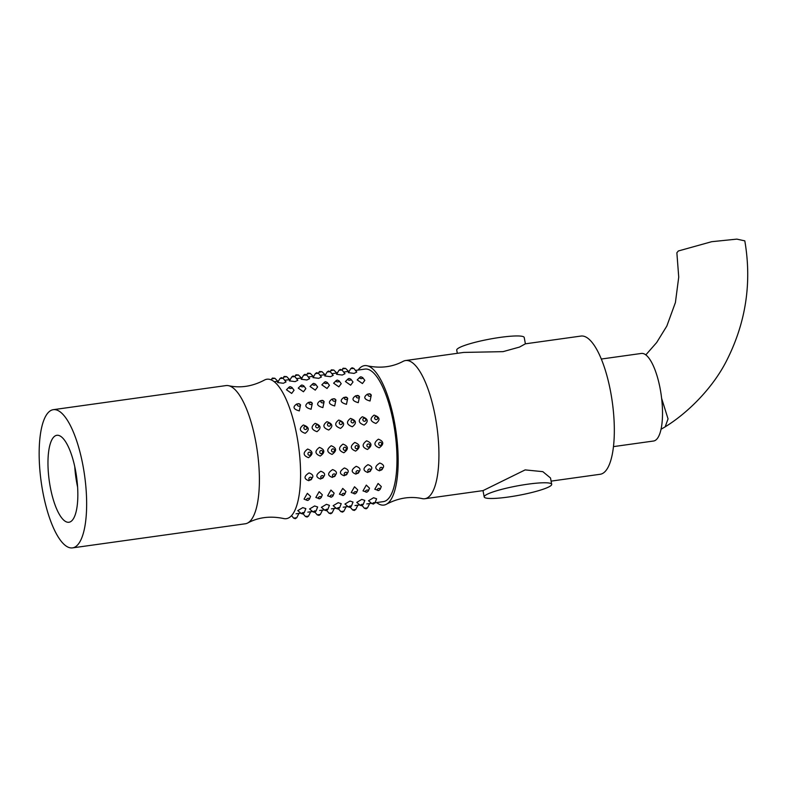 <?xml version="1.0" encoding="UTF-8"?>
<svg xmlns="http://www.w3.org/2000/svg" width="787" height="787" viewBox="0 0 787 787"><rect width="100%" height="100%" fill="white"/><g stroke="black" fill="none" stroke-linecap="round" stroke-linejoin="round"><path stroke-width="1.18" d="M72.542 547.88L245.288 523.778A69.768 21.938 -97.9 0 0 247.698 522.991A69.768 21.938 -97.9 0 0 255.736 441.586A69.768 21.938 -97.9 0 0 228.545 385.689A69.768 21.938 -97.9 0 0 226.017 385.581L53.26 409.683A69.768 21.938 82.1 0 1 82.989 465.688A69.768 21.938 82.1 0 1 72.542 547.88A69.768 21.938 82.1 0 1 42.813 491.875A69.768 21.938 82.1 0 1 53.26 409.683M228.545 385.689C240.399 388.276 252.302 386.437 264.255 380.17A70.397 22.134 82.1 0 1 296.896 435.752A70.397 22.134 82.1 0 1 283.556 518.525C270.344 515.77 258.392 517.256 247.698 522.991M354.061 373.402L348.356 372.654L350.766 368.631L353.865 368.414L356.786 372.064L354.061 373.402M330.471 376.688L324.765 375.95L327.185 371.917L330.284 371.71L333.196 375.35L330.471 376.688M306.891 379.983L301.185 379.236L303.595 375.202L306.704 374.996L309.616 378.645L306.891 379.983M362.423 383.554L357.209 379.895L359.777 377.347A1.564 0.836 4 0 0 360.053 378.272A1.564 0.836 4 0 0 361.725 378.577A1.564 0.836 4 0 0 362.669 377.553L364.804 380.377L362.423 383.554M338.833 386.84L333.629 383.18L336.187 380.642A1.564 0.836 4 0 0 336.462 381.557A1.564 0.836 4 0 0 338.144 381.862A1.564 0.836 4 0 0 339.089 380.839L341.224 383.672L338.833 386.84M315.253 390.126L310.048 386.476L312.606 383.928A1.564 0.836 4 0 0 312.882 384.853A1.564 0.836 4 0 0 314.564 385.158A1.564 0.836 4 0 0 315.508 384.135L317.633 386.958L315.253 390.126M371.287 395.035L370.047 401.016C364.037 399.353 363.181 397.051 367.499 394.12M345.473 397.12A1.564 1.22 16.3 0 0 346.388 399.589A1.564 1.22 16.3 0 0 347.185 397.769L347.706 398.33L346.467 404.311C340.456 402.639 339.6 400.347 343.919 397.415M321.883 400.406A1.564 1.22 16.3 0 0 322.798 402.875A1.564 1.22 16.3 0 0 323.605 401.055L324.126 401.616L322.886 407.597C316.866 405.935 316.02 403.633 320.339 400.701M375.92 423.445C370.156 421.36 369.556 418.576 374.1 415.113C379.944 417.12 380.544 419.904 375.92 423.445M352.34 426.741C346.575 424.646 345.965 421.871 350.51 418.409C356.354 420.415 356.964 423.19 352.34 426.741M328.75 430.027C322.995 427.931 322.385 425.157 326.93 421.694C332.773 423.701 333.383 426.485 328.75 430.027M283.31 383.269L277.604 382.531L280.015 378.498L283.113 378.291L286.035 381.931L283.31 383.269M298.371 403.692A1.564 1.22 16.3 0 1 300.014 404.351L298.332 403.692A1.564 1.22 16.3 0 0 299.217 406.171A1.564 1.22 16.3 0 0 300.014 404.351L300.545 404.912L299.306 410.893C293.285 409.22 292.439 406.928 296.748 403.997M305.169 433.322C299.414 431.227 298.804 428.443 303.349 424.99C309.193 426.997 309.803 429.771 305.169 433.322M291.672 393.421L286.468 389.762L289.026 387.214A1.564 0.836 4 0 0 289.301 388.139A1.564 0.836 4 0 0 290.974 388.444A1.564 0.836 4 0 0 291.918 387.42L294.053 390.244L291.672 393.421M316.964 431.67C311.199 429.584 310.599 426.8 315.144 423.337C320.978 425.344 321.588 428.128 316.964 431.67M340.545 428.384C334.79 426.288 334.18 423.514 338.725 420.051C344.568 422.058 345.168 424.832 340.545 428.384M364.125 425.098C358.37 423.003 357.76 420.219 362.305 416.756C368.149 418.773 368.759 421.547 364.125 425.098M310.098 402.049A1.564 1.22 16.3 0 0 311.013 404.528A1.564 1.22 16.3 0 0 311.809 402.708L312.331 403.259L311.091 409.24C305.081 407.577 304.225 405.275 308.543 402.344M333.747 398.753A1.564 1.22 16.3 0 1 335.39 399.412L333.708 398.753A1.564 1.22 16.3 0 0 334.593 401.232A1.564 1.22 16.3 0 0 335.39 399.412L335.921 399.973L334.682 405.954C328.661 404.292 327.805 401.99 332.124 399.058M357.259 395.477A1.564 1.22 16.3 0 0 358.174 397.947A1.564 1.22 16.3 0 0 358.97 396.127L359.502 396.687L358.262 402.669C352.242 400.996 351.395 398.704 355.714 395.763M303.467 391.778L298.253 388.119L300.811 385.571A1.564 0.836 4 0 0 301.087 386.496A1.564 0.836 4 0 0 302.769 386.801A1.564 0.836 4 0 0 303.713 385.778L305.848 388.601L303.467 391.778M327.048 388.483L321.834 384.833L324.401 382.285A1.564 0.836 4 0 0 324.677 383.2A1.564 0.836 4 0 0 326.349 383.505A1.564 0.836 4 0 0 327.294 382.482L329.428 385.315L327.048 388.483M350.628 385.197L345.424 381.538L347.982 378.99A1.564 0.836 4 0 0 348.257 379.914A1.564 0.836 4 0 0 349.93 380.219A1.564 0.836 4 0 0 350.884 379.196L353.009 382.02L350.628 385.197M294.909 376.639L293.118 375.989L291.81 376.855L294.909 376.639L297.82 380.288L295.095 381.626L289.39 380.888M318.686 378.34L312.98 377.593L315.39 373.559L318.489 373.353L321.411 377.003L318.686 378.34M342.266 375.045L336.561 374.307L338.971 370.274L342.079 370.057L344.991 373.707L342.266 375.045M367.44 449.456C362.01 447.321 361.735 444.439 366.594 440.809C372.123 442.983 372.399 445.865 367.44 449.456M343.85 452.751C338.43 450.607 338.144 447.724 343.014 444.104C348.533 446.268 348.818 449.151 343.85 452.751M320.27 456.037C314.849 453.892 314.564 451.01 319.424 447.39C324.952 449.554 325.238 452.436 320.27 456.037M367.745 472.466C362.689 470.665 362.768 468.068 367.991 464.674C373.156 466.612 373.077 469.209 367.745 472.466M344.165 475.751C339.099 473.951 339.187 471.354 344.411 467.96C349.576 469.898 349.487 472.495 344.165 475.751M320.575 479.037C315.518 477.237 315.597 474.64 320.821 471.256C325.995 473.194 325.907 475.781 320.575 479.037M368.385 490.97L366.87 492.209L363.004 490.881L366.309 485.117L369.506 488.196L368.385 490.97A1.564 0.964 157.2 0 0 367.165 490.045A1.564 0.964 157.2 0 0 365.621 490.94A1.564 0.964 157.2 0 0 365.827 492.042A1.564 0.964 157.2 0 0 366.703 492.15M344.804 494.266L343.289 495.495L339.423 494.177L342.729 488.412L345.916 491.491L344.804 494.266A1.564 0.964 157.2 0 0 343.585 493.331A1.564 0.964 157.2 0 0 342.04 494.226A1.564 0.964 157.2 0 0 342.247 495.338A1.564 0.964 157.2 0 0 343.122 495.436M321.224 497.551L319.699 498.791L315.843 497.463L319.148 491.698L322.336 494.777L321.224 497.551A1.564 0.964 157.2 0 0 320.004 496.617A1.564 0.964 157.2 0 0 318.46 497.522A1.564 0.964 157.2 0 0 318.666 498.624A1.564 0.964 157.2 0 0 319.532 498.732M356.747 502.401L361.784 499.391L364.814 500.414L363.171 504.536L362.05 504.251L360.19 505.293L356.747 502.401M333.157 505.697L338.194 502.677L341.233 503.7L339.581 507.831L338.459 507.546L336.6 508.579L333.157 505.697M309.576 508.982L314.613 505.972L317.653 506.995L316 511.117L314.879 510.832L313.019 511.875L309.576 508.982M308.789 480.69C303.723 478.889 303.812 476.292 309.035 472.898C314.2 474.836 314.121 477.434 308.789 480.69M297.791 510.625L302.818 507.615L305.858 508.638L304.205 512.76L303.084 512.475L301.224 513.518L297.781 510.635M307.747 500.375A1.564 0.964 157.2 0 1 306.871 500.266L307.914 500.434L309.429 499.194A1.564 0.964 157.2 0 0 308.209 498.269A1.564 0.964 157.2 0 0 306.664 499.165A1.564 0.964 157.2 0 0 306.871 500.266L304.048 499.106L307.353 493.341L310.54 496.42M308.474 457.68C303.054 455.545 302.769 452.663 307.638 449.033C313.157 451.207 313.442 454.089 308.474 457.68M321.371 507.34L326.408 504.329L329.438 505.343L327.795 509.474L326.674 509.189L324.815 510.222L321.371 507.34M344.952 504.044L349.989 501.034L353.029 502.057L351.376 506.189L350.254 505.893L348.395 506.936L344.952 504.054M368.532 500.758L373.569 497.748L376.609 498.761L374.956 502.893L373.835 502.608L371.976 503.641L368.532 500.758M333.009 495.908L331.494 497.148L327.628 495.82L330.933 490.055L334.131 493.134L333.009 495.908A1.564 0.964 157.2 0 0 331.799 494.974A1.564 0.964 157.2 0 0 330.245 495.879A1.564 0.964 157.2 0 0 330.451 496.981A1.564 0.964 157.2 0 0 331.327 497.089M356.6 492.613L355.075 493.852L351.218 492.534L354.524 486.76L357.711 489.848L356.6 492.613A1.564 0.964 157.2 0 0 355.38 491.688A1.564 0.964 157.2 0 0 353.835 492.583A1.564 0.964 157.2 0 0 354.042 493.695A1.564 0.964 157.2 0 0 354.907 493.793M380.18 489.327L378.665 490.567L374.799 489.239L378.104 483.474L381.292 486.553L380.18 489.327A1.564 0.964 157.2 0 0 378.96 488.393A1.564 0.964 157.2 0 0 377.416 489.298A1.564 0.964 157.2 0 0 377.622 490.399A1.564 0.964 157.2 0 0 378.498 490.508M332.37 477.394C327.313 475.594 327.392 472.997 332.616 469.603C337.78 471.541 337.702 474.138 332.37 477.394M355.95 474.108C350.894 472.308 350.972 469.711 356.196 466.317C361.361 468.255 361.282 470.852 355.95 474.108M379.541 470.813C374.474 469.013 374.563 466.416 379.787 463.022C384.951 464.96 384.863 467.557 379.541 470.813M332.065 454.394C326.635 452.25 326.359 449.367 331.219 445.747C336.747 447.911 337.023 450.794 332.065 454.394M355.645 451.099C350.225 448.964 349.94 446.081 354.799 442.451C360.328 444.625 360.613 447.508 355.645 451.099M379.226 447.813C373.805 445.668 373.52 442.786 378.39 439.166C383.908 441.33 384.194 444.212 379.226 447.813M376.639 502.568A70.397 22.134 -97.9 0 0 386.584 504.152A70.397 22.134 -97.9 0 0 394.474 422.147A70.397 22.134 -97.9 0 0 367.283 365.798A70.397 22.134 -97.9 0 0 358.154 370.038M367.283 365.798C380.495 368.552 392.447 367.057 403.141 361.331A69.768 21.938 82.1 0 1 405.541 360.544A69.768 21.938 82.1 0 1 435.27 416.549A69.768 21.938 82.1 0 1 424.823 498.732A69.768 21.938 82.1 0 1 422.294 498.633C410.44 496.046 398.537 497.886 386.584 504.152M50.27 487.015A43.895 13.802 82.1 0 1 56.841 435.3A43.895 13.802 82.1 0 1 75.542 470.537A43.895 13.802 82.1 0 1 68.971 522.253A43.895 13.802 82.1 0 1 50.27 487.015M74.765 466.73A43.895 13.802 -97.9 0 0 76.841 483.307A43.895 13.802 -97.9 0 0 77.618 487.123M366.801 503.916L371.572 503.277M343.221 507.202L347.992 506.562M319.63 510.497L324.411 509.858M296.05 513.783L300.821 513.144M307.845 512.14L312.616 511.501M331.425 508.855L336.197 508.205M355.006 505.559L359.787 504.92M374.996 502.795L383.446 501.614A66.905 21.042 -97.9 0 0 393.47 422.796A66.905 21.042 -97.9 0 0 364.961 369.093L355.399 370.421M424.823 498.732L483.021 490.616L525.155 469.898L542.833 471.659L550.507 477.984L551.697 484.31A34.333 4.761 -10.6 0 1 508.068 497.069A34.333 4.761 -10.6 0 1 484.202 496.941A34.333 4.761 -10.6 0 1 527.831 484.182A34.333 4.761 -10.6 0 1 551.697 484.31M551.097 481.123L600.225 474.266A69.768 21.938 -97.9 0 0 610.673 392.074A69.768 21.938 -97.9 0 0 580.944 336.069L525.401 343.821L519.518 347.067L503.031 351.651L463.75 352.419L405.541 360.544M525.391 343.821L524.221 337.495A34.333 4.761 169.4 0 0 500.355 337.367A34.333 4.761 169.4 0 0 456.726 350.126L457.326 353.314M613.496 446.613L653.584 441.015A44.21 13.9 -97.9 0 0 660.204 388.935A44.21 13.9 -97.9 0 0 641.375 353.442L601.288 359.039M665.172 426.839L668.045 418.871L661.641 398.399M645.812 354.907L656.653 342.552L666.835 326.044L675.413 302.533L678.728 277.103L676.869 252.765L678.345 250.974L711.704 241.698L736.829 239.12L744.807 240.861C751.919 282.277 746.027 321.863 727.149 359.61C713.74 386.791 689.048 411.995 665.625 426.564M360.672 376.953A1.564 0.836 4 0 0 359.777 377.347L360.859 376.776L362.669 377.553M337.092 380.239A1.564 0.836 4 0 0 336.187 380.642L337.279 380.072L339.089 380.839M313.511 383.535A1.564 0.836 4 0 0 312.606 383.928L313.688 383.358L315.508 384.135M369.054 393.825A1.564 1.22 16.3 0 0 369.969 396.304A1.564 1.22 16.3 0 0 369.123 393.815M375.802 416.638A1.564 1.446 44.3 0 0 374.661 418.34A1.564 1.446 44.3 0 0 376.461 419.619A1.564 1.446 44.3 0 0 377.603 417.927A1.564 1.446 44.3 0 0 375.802 416.638M352.222 419.924A1.564 1.446 44.3 0 0 351.071 421.625A1.564 1.446 44.3 0 0 352.871 422.914A1.564 1.446 44.3 0 0 354.022 421.212A1.564 1.446 44.3 0 0 352.222 419.924M328.641 423.219A1.564 1.446 44.3 0 0 327.49 424.911A1.564 1.446 44.3 0 0 329.291 426.2A1.564 1.446 44.3 0 0 330.442 424.508A1.564 1.446 44.3 0 0 328.641 423.219M345.601 368.405L343.152 368.218L342.532 368.975L345.601 368.405L348.985 371.798M322.021 371.69L319.561 371.503L318.951 372.271L322.021 371.69L325.405 375.094M298.44 374.986L295.981 374.799L295.361 375.556L298.44 374.986L301.824 378.38M274.85 378.272L272.4 378.085L271.781 378.852L274.85 378.272L278.234 381.675M286.645 376.629L284.196 376.442L283.576 377.209L286.645 376.629L290.029 380.023M310.226 373.343L307.776 373.146L307.156 373.914L310.226 373.343L313.61 376.737M333.816 370.047L331.357 369.86L330.737 370.628L333.816 370.047L337.19 373.451M305.061 426.505A1.564 1.446 44.3 0 0 303.91 428.207A1.564 1.446 44.3 0 0 305.71 429.495A1.564 1.446 44.3 0 0 306.861 427.794A1.564 1.446 44.3 0 0 305.061 426.505M289.921 386.82A1.564 0.836 4 0 0 289.026 387.214L290.108 386.643L291.918 387.42M316.846 424.862A1.564 1.446 44.3 0 0 315.695 426.564A1.564 1.446 44.3 0 0 317.495 427.853A1.564 1.446 44.3 0 0 318.646 426.151A1.564 1.446 44.3 0 0 316.846 424.862M340.427 421.576A1.564 1.446 44.3 0 0 339.286 423.268A1.564 1.446 44.3 0 0 341.086 424.557A1.564 1.446 44.3 0 0 342.237 422.855A1.564 1.446 44.3 0 0 340.427 421.576M364.017 418.281A1.564 1.446 44.3 0 0 362.866 419.983A1.564 1.446 44.3 0 0 364.666 421.271A1.564 1.446 44.3 0 0 365.817 419.569A1.564 1.446 44.3 0 0 364.017 418.281M301.716 385.177A1.564 0.836 4 0 0 300.811 385.571L301.903 385L303.713 385.778M325.297 381.882A1.564 0.836 4 0 0 324.401 382.285L325.484 381.715L327.294 382.482M348.887 378.596A1.564 0.836 4 0 0 347.982 378.99L349.064 378.419L350.884 379.196M368.227 443.947A1.564 1.476 104.7 0 0 366.899 445.698A1.564 1.476 104.7 0 0 368.532 447.046A1.564 1.476 104.7 0 0 369.851 445.285A1.564 1.476 104.7 0 0 368.227 443.947M344.647 447.232A1.564 1.476 104.7 0 0 343.319 448.983A1.564 1.476 104.7 0 0 344.942 450.331A1.564 1.476 104.7 0 0 346.27 448.58A1.564 1.476 104.7 0 0 344.647 447.232M321.057 450.518A1.564 1.476 104.7 0 0 319.738 452.279A1.564 1.476 104.7 0 0 321.362 453.617A1.564 1.476 104.7 0 0 322.68 451.866A1.564 1.476 104.7 0 0 321.057 450.518M369.329 468.993A1.564 1.308 142.1 0 0 369.241 471.787A1.564 1.308 142.1 0 0 369.329 468.993M345.739 472.279A1.564 1.308 142.1 0 0 345.65 475.073A1.564 1.308 142.1 0 0 345.739 472.279M322.158 475.574A1.564 1.308 142.1 0 0 322.07 478.358A1.564 1.308 142.1 0 0 322.158 475.574M354.189 510.468L355.704 509.514L352.596 509.917L350.313 507.231M329.015 513.203L330.756 513.754L332.124 512.809L329.015 513.203L326.733 510.527M305.425 516.498L307.166 517.039L308.534 516.095L305.425 516.498L303.143 513.813M310.363 477.217A1.564 1.308 142.1 0 0 310.285 480.011A1.564 1.308 142.1 0 0 310.363 477.217M295.233 518.692L296.748 517.748L293.64 518.141L291.554 515.672M309.271 452.171A1.564 1.476 104.7 0 0 307.943 453.922A1.564 1.476 104.7 0 0 309.566 455.27A1.564 1.476 104.7 0 0 310.895 453.509A1.564 1.476 104.7 0 0 309.271 452.171M317.22 514.846L318.961 515.396L320.329 514.452L317.22 514.846L314.938 512.17M340.801 511.56L342.542 512.111L343.909 511.166L340.801 511.56L338.518 508.884M364.391 508.274L366.132 508.815L367.499 507.871L364.391 508.274L362.109 505.588M333.954 473.922A1.564 1.308 142.1 0 0 333.865 476.715A1.564 1.308 142.1 0 0 333.954 473.922M357.534 470.636A1.564 1.308 142.1 0 0 357.446 473.43A1.564 1.308 142.1 0 0 357.534 470.636M381.115 467.35A1.564 1.308 142.1 0 0 381.026 470.134A1.564 1.308 142.1 0 0 381.115 467.35M332.852 448.875A1.564 1.476 104.7 0 0 331.524 450.636A1.564 1.476 104.7 0 0 333.157 451.974A1.564 1.476 104.7 0 0 334.475 450.223A1.564 1.476 104.7 0 0 332.852 448.875M356.432 445.59A1.564 1.476 104.7 0 0 355.114 447.341A1.564 1.476 104.7 0 0 356.737 448.688A1.564 1.476 104.7 0 0 358.055 446.927A1.564 1.476 104.7 0 0 356.432 445.59M380.013 442.294A1.564 1.476 104.7 0 0 378.695 444.055A1.564 1.476 104.7 0 0 380.318 445.393A1.564 1.476 104.7 0 0 381.646 443.642A1.564 1.476 104.7 0 0 380.013 442.294M344.568 397.366L347.185 397.769A1.564 1.22 16.3 0 0 345.542 397.11M320.978 400.652L323.605 401.055A1.564 1.22 16.3 0 0 321.962 400.396M309.193 402.305L311.809 402.708A1.564 1.22 16.3 0 0 310.167 402.049M356.354 395.723L358.97 396.127A1.564 1.22 16.3 0 0 357.337 395.468M368.149 394.071L369.083 393.825L371.208 394.985M297.397 403.947L298.332 403.692M342.532 368.975L342.099 370.087M318.951 372.271L318.509 373.372M295.361 375.556L294.928 376.668M271.781 378.852L271.338 379.973M283.576 377.209L283.133 378.311L281.333 377.632L280.015 378.498M307.156 373.914L306.723 375.025M330.737 370.628L330.304 371.73L328.494 371.051L327.185 371.917M332.773 399.009L333.708 398.753M291.81 376.855L289.39 380.878M350.766 368.631L352.084 367.765L353.865 368.414M303.595 375.202L304.913 374.337L306.704 374.996M315.39 373.559L316.708 372.694L318.489 373.353M338.971 370.274L340.289 369.408L342.079 370.057M369.487 471.728L370.529 470.921M345.887 475.023L346.949 474.207M322.306 478.309L323.378 477.483M360.19 505.293L361.627 505.707L363.171 504.536M336.6 508.579L338.046 509.002L339.581 507.831M313.019 511.875L314.456 512.288L316 511.117M310.511 479.962L311.583 479.126M301.224 513.518L302.67 513.941L304.205 512.76M324.815 510.222L326.251 510.645L327.795 509.474M348.395 506.936L349.831 507.359L351.376 506.189M371.976 503.641L373.422 504.064L374.956 502.893M334.091 476.666L335.154 475.85M357.682 473.38L358.734 472.564M381.262 470.085L382.334 469.259M483.011 490.616L484.202 496.941M665.349 426.741L661.08 429.24M349.241 371.287L343.604 372.064M337.446 372.93L331.809 373.717M325.651 374.573L320.024 375.36M313.865 376.216L308.229 377.003M302.07 377.858L296.433 378.645M290.275 379.511L284.648 380.288M278.49 381.154L274.201 381.754M355.704 509.514L357.888 505.175M332.124 512.809L334.298 508.471M308.534 516.095L310.717 511.757M296.748 517.748L298.922 513.399M309.429 499.194L310.55 496.42M320.329 514.452L322.513 510.114M343.909 511.166L346.093 506.818M367.499 507.871L369.674 503.532M354.337 510.468L352.596 509.917M295.381 518.692L293.64 518.141"/></g></svg>
